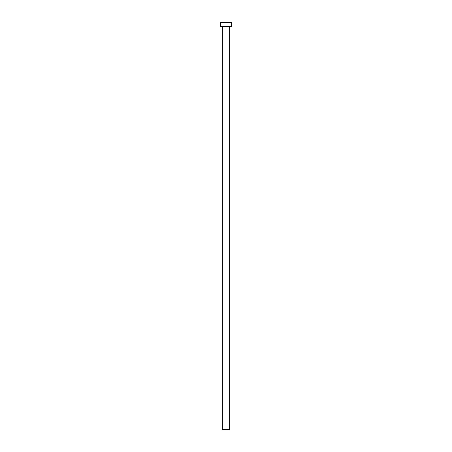 <?xml version="1.0" encoding="UTF-8"?>
<svg xmlns="http://www.w3.org/2000/svg" width="452" height="452" viewBox="0 0 452 452"><rect width="100%" height="100%" fill="white"/><g stroke="black" fill="none" stroke-linecap="round" stroke-linejoin="round"><path stroke-width="0.34" stroke-dasharray="2.26 1.69" d="M229.627 26.628L222.373 26.628L229.627 26.628M220.361 26.628L231.639 26.628M220.361 22.6L231.639 22.6M222.373 429.4L229.627 429.4"/><path stroke-width="0.68" d="M229.627 26.628L229.627 429.4L222.373 429.4L222.373 26.628M231.639 26.628L220.361 26.628L220.361 22.6L231.639 22.6L231.639 26.628"/></g></svg>
